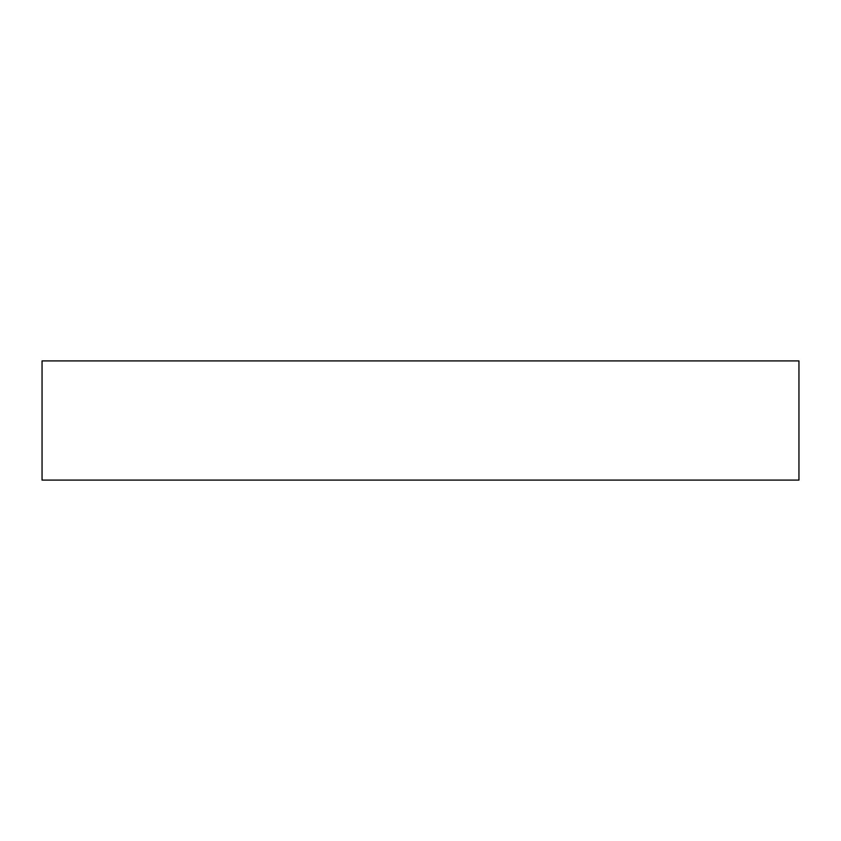 <?xml version="1.0" encoding="UTF-8"?>
<svg xmlns="http://www.w3.org/2000/svg" width="841" height="841" viewBox="0 0 841 841"><rect width="100%" height="100%" fill="white"/><g stroke="black" fill="none" stroke-linecap="round" stroke-linejoin="round"><path stroke-width="0.63" stroke-dasharray="4.21 3.15" d="M42.05 480.095L798.95 480.095M42.05 360.905L798.95 360.905"/><path stroke-width="1.26" d="M798.95 480.095L42.05 480.095L42.05 360.905L798.95 360.905L798.95 480.095"/></g></svg>
